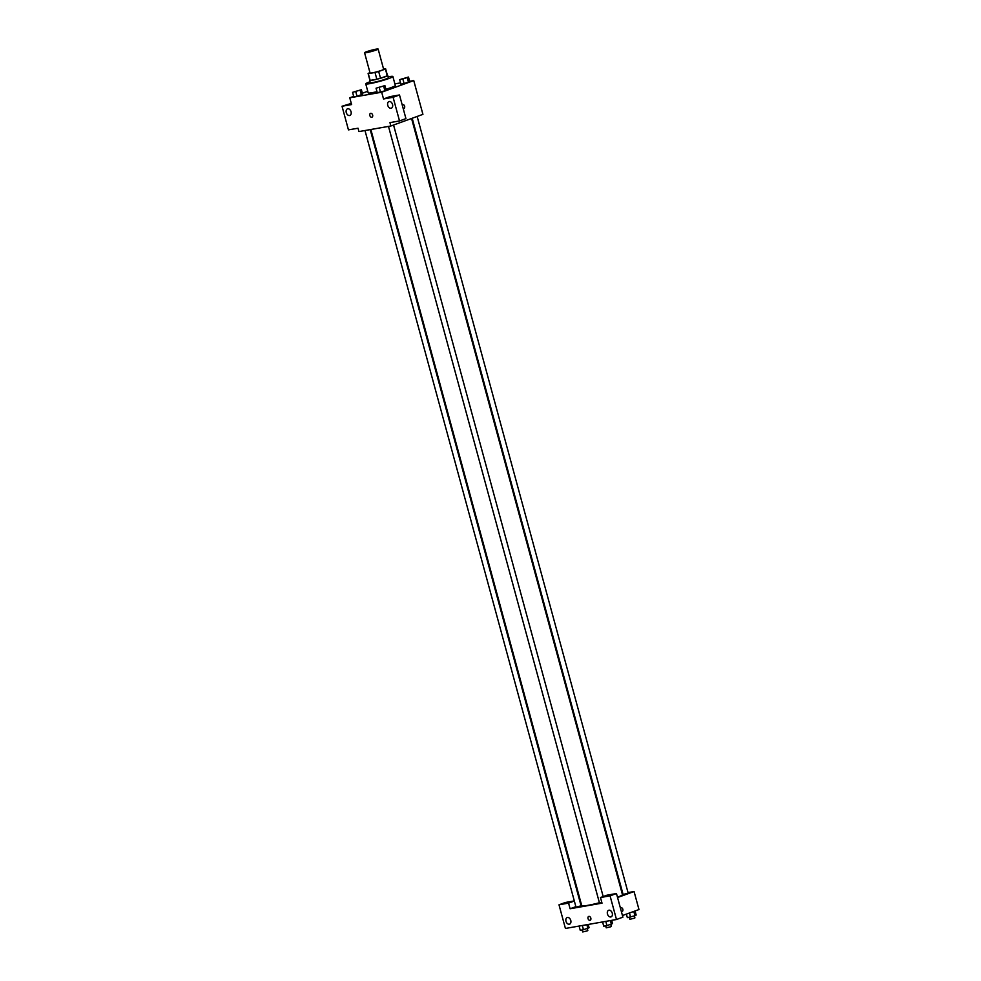 <?xml version="1.0" encoding="UTF-8"?>
<svg xmlns="http://www.w3.org/2000/svg" width="981" height="981" viewBox="0 0 981 981"><rect width="100%" height="100%" fill="white"/><g stroke="black" fill="none" stroke-linecap="round" stroke-linejoin="round"><path stroke-width="1.47" d="M376.14 50.056A7.026 0.613 164.8 0 1 368.819 52.165A7.026 0.613 164.8 0 1 364.564 52.741A7.026 0.613 164.8 0 1 371.186 50.301A7.026 0.613 164.8 0 1 378.139 49.05A7.026 0.613 164.8 0 1 376.14 50.056M378.139 49.05L383.645 69.32A7.026 0.613 164.8 0 1 381.646 70.325A7.026 0.613 164.8 0 1 374.325 72.435A7.026 0.613 164.8 0 1 370.07 73.011L364.564 52.741M380.505 78.235A9.074 0.797 164.8 0 1 376.839 79.228L370.131 80.405L368.292 73.649L375.012 72.471A9.074 0.797 164.8 0 0 378.666 71.478L380.505 78.235L387.25 75.795A9.074 0.797 164.8 0 0 387.446 75.549L385.619 68.793A9.074 0.797 164.8 0 0 385.423 68.682L383.559 69.013M369.984 72.692L368.304 73.305A9.074 0.797 164.8 0 0 368.108 73.55A9.074 0.797 164.8 0 0 368.292 73.649M378.666 71.478L385.423 69.038A9.074 0.797 164.8 0 0 385.619 68.793M376.839 79.228L375.012 72.471M387.25 75.795L385.423 69.038M370.131 80.405A9.074 0.797 164.8 0 1 369.935 80.307L368.108 73.55M369.886 80.111A9.369 0.822 -15.2 0 0 369.653 80.381A9.369 0.822 -15.2 0 0 372.277 80.246A9.369 0.822 -15.2 0 0 382.247 77.744A9.369 0.822 -15.2 0 0 387.74 75.463A9.369 0.822 -15.2 0 0 387.397 75.353M387.74 75.463L388.353 77.72A9.369 0.822 164.8 0 1 385.692 79.056A9.369 0.822 164.8 0 1 372.89 82.502A9.369 0.822 164.8 0 1 370.266 82.637L369.653 80.381M388.108 76.837A14.065 1.226 164.8 0 1 392.878 76.493A14.065 1.226 164.8 0 1 388.881 78.505A14.065 1.226 164.8 0 1 374.252 82.723A14.065 1.226 164.8 0 1 365.741 83.863A14.065 1.226 164.8 0 1 370.021 81.754M392.878 76.493L395.318 85.506A14.065 1.226 164.8 0 1 391.333 87.505A14.065 1.226 164.8 0 1 385.901 89.283M376.998 91.662A14.065 1.226 164.8 0 1 368.194 92.876L365.741 83.863M353.675 96.383L349.763 97.806L381.683 92.214L413.749 80.577L409.653 81.288M400.542 82.894L394.877 83.876M367.752 91.27L362.357 93.232M376.054 88.204L377.28 92.717L384.932 90.853L386.122 90.117L384.895 85.605L376.054 88.204L384.895 85.605M352.571 92.324L353.798 96.825L357.023 96.261L362.627 94.225L361.4 89.725L352.571 92.324L361.4 89.725M399.659 79.645L400.886 84.145L404.111 83.581L409.715 81.546L408.488 77.045L399.659 79.645L408.488 77.045M351.296 103.41L342.026 106.242L351.603 104.562L349.763 97.806M381.683 92.214L383.522 98.971L389.935 96.641L399.5 94.961L405.938 118.615L399.525 120.945L389.948 122.625L390.867 125.997L358.948 131.589L358.028 128.217L348.451 129.884L342.026 106.242M351.051 111.736A3.519 2.416 -109.9 0 0 347.458 108.854A3.519 2.416 -109.9 0 0 346.391 112.974A3.519 2.416 -109.9 0 0 349.849 115.464A3.519 2.416 -109.9 0 0 351.051 111.736M390.867 125.997L422.921 114.36L413.749 80.577M402.235 104.992A2.048 1.484 -99.9 0 1 404.675 106.414A2.048 1.484 -99.9 0 1 403.24 108.695M403.571 108.683A2.048 1.484 80.1 0 0 402.872 104.648M392.535 104.464A3.519 2.416 -109.9 0 0 388.942 101.583A3.519 2.416 -109.9 0 0 387.875 105.715A3.519 2.416 -109.9 0 0 391.345 108.192A3.519 2.416 -109.9 0 0 392.535 104.464M399.5 94.961L393.099 97.291L399.525 120.945M383.522 98.971L393.099 97.291M370.536 113.355A2.048 1.41 -109.9 0 0 369.874 115.635A2.048 1.41 -109.9 0 0 371.774 117.254A2.048 1.41 70.1 0 1 369.874 115.648A2.048 1.41 70.1 0 1 370.536 113.355A2.048 1.41 70.1 0 1 372.559 114.802A2.048 1.41 70.1 0 1 371.934 117.205A2.048 1.41 70.1 0 1 371.774 117.254A2.048 1.41 -109.9 0 0 371.934 117.205M599.416 902.753A21.091 1.839 164.8 0 1 581.733 905.671L370.855 129.504M411.566 118.48L622.445 894.611A21.091 1.839 164.8 0 1 617.478 897.247M412.192 118.26L623.094 894.488L628.171 893.115L417.158 116.457M370.205 129.615L581.083 905.794L576.006 907.167L364.993 130.534M601.868 902.643L599.489 903.06L388.488 126.414M602.015 903.158L570.096 908.749L568.563 903.121L558.998 904.801L565.424 928.455L616.485 919.504L610.059 895.849L600.482 897.529L602.015 903.158M617.552 897.517L634.069 891.533L628.024 892.587M622.825 893.495L622.162 893.617M581.451 904.629L580.838 904.862M575.859 906.665L570.096 908.749M590.82 918.106A2.048 1.41 70.1 0 1 590.121 920.276A2.048 1.41 70.1 0 1 588.097 918.829A2.048 1.41 70.1 0 1 588.723 916.426A2.048 1.41 70.1 0 1 590.82 918.106M570.77 920.436A3.519 2.416 70.1 0 1 569.569 924.163A3.519 2.416 70.1 0 1 566.111 921.674A3.519 2.416 70.1 0 1 567.177 917.554A3.519 2.416 70.1 0 1 570.77 920.436M612.254 913.164A3.519 2.416 70.1 0 1 611.065 916.892A3.519 2.416 70.1 0 1 607.595 914.415A3.519 2.416 70.1 0 1 608.661 910.282A3.519 2.416 70.1 0 1 612.254 913.164M588.723 916.426A2.048 1.41 -109.9 0 0 588.097 918.829A2.048 1.41 -109.9 0 0 590.121 920.276M600.482 897.529L606.896 895.199L616.473 893.532L622.898 917.174L616.485 919.504M616.473 893.532L610.059 895.849M574.302 900.914L565.412 902.471L558.998 904.801M574.339 901.036L568.563 903.121M622.457 915.543L638.974 909.546L634.069 891.533M620.421 908.063A2.048 1.484 -99.9 0 1 622.874 909.485A2.048 1.484 -99.9 0 1 621.427 911.766M621.758 911.754A2.048 1.484 80.1 0 0 621.059 907.719M626.381 914.12L627.337 917.627L634.977 915.764L636.166 915.028L635.063 910.969M630.562 917.063L629.459 913.004M634.977 915.764L633.8 911.423M634.376 915.935L634.903 917.885L634.155 918.265L629.827 919.271L629.287 917.284M602.579 921.944L603.732 926.187L606.957 925.623L612.573 923.587L611.69 920.35M606.957 925.623L605.804 921.38M611.384 924.323L610.354 920.583M610.783 924.507L611.31 926.456L610.562 926.824L606.221 927.83L605.682 925.856M579.097 926.052L580.249 930.307L583.474 929.743L589.078 927.707L588.195 924.458M583.474 929.743L582.322 925.488M587.889 928.443L586.871 924.691M587.288 928.615L587.815 930.564L587.067 930.944L582.739 931.95L582.199 929.963M405.864 78.026L401.536 79.032L405.864 78.026M400.886 84.145L404.111 83.581L402.884 79.081M404.111 83.581L408.525 82.281L407.299 77.781M408.525 82.281L409.715 81.546M406.612 77.658L401.523 79.02M383.019 86.218L377.93 87.579M377.28 92.717L380.505 92.153L379.279 87.64M380.505 92.153L384.932 90.853L383.706 86.34M384.932 90.853L386.122 90.117M359.524 90.326L354.435 91.699M353.798 96.825L357.023 96.261L355.796 91.76M357.023 96.261L361.437 94.961L360.211 90.46M361.437 94.961L362.627 94.225M603.18 896.548L393.565 125.016"/></g></svg>
